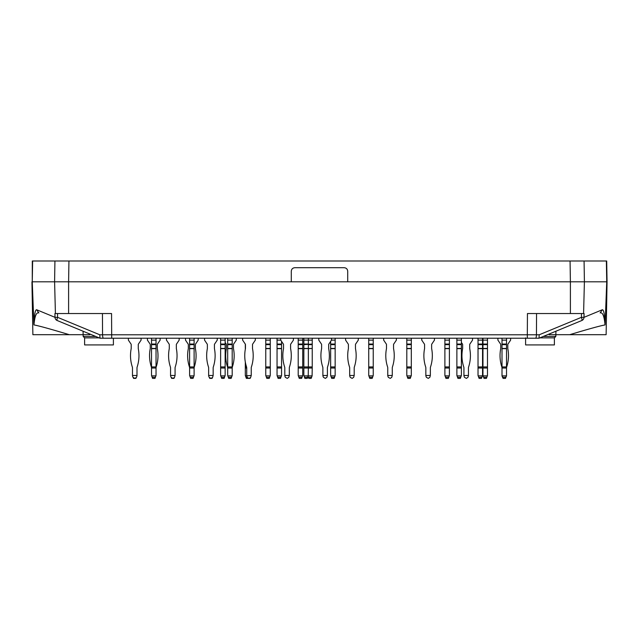 <?xml version="1.0" encoding="UTF-8"?>
<svg xmlns="http://www.w3.org/2000/svg" width="639" height="639" viewBox="0 0 639 639"><rect width="100%" height="100%" fill="white"/><g stroke="black" fill="none" stroke-linecap="round" stroke-linejoin="round"><path stroke-width="0.96" d="M500.561 344.054A1.054 1.054 0 0 1 500.736 344.645A1.054 1.054 0 0 0 500.561 344.054L497.917 340.14L497.917 338.223M510.609 338.223L510.609 340.14L507.973 344.054A1.054 1.054 0 0 0 507.789 344.645L507.789 348.447A1.054 1.054 0 0 0 507.813 348.654A36.191 36.191 0 0 1 506.695 366.93A3.522 3.522 0 0 0 506.519 368.032L502.006 368.032L502.006 366.93L506.519 366.93L506.519 348.447L502.006 348.447L502.006 366.93M500.736 344.645L500.736 348.447A1.054 1.054 0 0 1 500.72 348.654A36.191 36.191 0 0 0 501.831 366.93A3.522 3.522 0 0 1 502.006 368.032L502.006 375.868L502.885 377.873M505.649 377.873L506.519 375.868L506.519 366.93M47.126 281.807L39.53 281.807M591.874 281.807L599.47 281.807M105.818 261L32.477 261M116.753 261L606.523 261M57.167 320.506L99.964 338.207L99.796 334.788L57.598 317.343L57.51 313.541L54.922 313.541L55.01 317.335L57.598 317.343A3.522 0.815 112.5 0 0 57.167 320.506A3.522 3.499 -67.5 0 1 55.01 317.335L36.687 309.763C35.345 309.508 34.394 314.116 33.851 323.574L33.963 324.931C34.754 316.065 36.383 312.064 38.843 312.926L36.687 309.763M581.833 320.506L539.036 338.207L539.204 334.788L581.402 317.343L581.49 313.541L584.078 313.541L583.99 317.335L581.402 317.343A3.522 0.815 67.5 0 1 581.833 320.506A3.522 3.499 -112.5 0 0 583.99 317.335L602.313 309.763C603.655 309.508 604.606 314.116 605.149 323.574L605.037 324.931C604.246 316.065 602.617 312.064 600.157 312.926L602.313 309.763M55.881 281.807L54.595 281.807L55.417 313.541L68.605 313.541L68.605 281.807L55.881 281.807M555.858 334.692L606.123 334.692L607.05 281.807L606.691 261L54.922 261L54.595 281.807L32.262 281.807L33.851 323.574M32.637 261L32.262 281.807L32.309 261L54.922 261M607.05 281.807L584.405 281.807L583.583 313.541L570.395 313.541L570.395 281.807L584.405 281.807L584.078 261M606.363 261L606.738 281.807L605.149 323.574M83.142 334.692L32.877 334.692L31.95 281.807M34.226 324.931L33.963 324.931C38.636 325.754 50.425 329.005 69.324 334.7M569.676 334.7C588.575 329.005 600.364 325.754 605.037 324.931L604.774 324.931M57.51 313.541L111.553 313.541L111.681 334.788L527.319 334.788L527.447 313.541L581.49 313.541M103.47 338.223A3.522 0.911 -90 0 1 102.559 334.788L111.681 334.788L111.681 338.223L99.964 338.207M68.932 261L68.605 281.807L291.288 281.807L291.288 271.224C291.504 269.091 292.678 267.917 294.819 267.701L344.181 267.701C346.322 267.917 347.496 269.091 347.712 271.224L347.712 281.807L291.288 281.807M570.068 261L570.395 281.807L347.712 281.807M535.53 338.223A3.522 0.911 -90 0 0 536.441 334.788L527.319 334.788L527.319 338.223L539.036 338.207M89.835 334.692L69.347 334.692M549.165 334.692L569.653 334.692M100.004 338.223L538.996 338.223M250.36 377.873L250.176 378.384L248.771 378.384L247.253 377.322L245.983 377.322L245.312 375.476L245.312 366.93L246.55 366.93A36.191 36.191 0 0 1 245.432 348.654A1.054 1.054 0 0 0 245.456 348.447L245.312 349.301M245.312 362.025L245.312 366.93M245.312 344.117L245.312 348.447M245.456 375.868L251.239 375.476L250.704 377.322L249.186 378.384L246.366 378.384L245.983 377.322M481.486 378.384L479.09 378.384L481.486 378.384L481.878 377.322L478.699 377.322L478.028 375.476L478.028 366.93L482.549 366.93L482.549 348.447L478.028 348.447L478.028 366.93M478.028 344.054L482.549 344.054L482.549 340.14L478.028 340.14L478.028 348.447M478.028 340.14L478.028 338.223M482.549 340.14L482.549 338.223M482.549 344.054L482.549 348.447M482.549 366.93L482.549 368.032L478.028 368.032M481.878 377.322L482.549 375.476L482.549 368.032M478.699 377.322L479.09 378.384M482.405 375.868L478.172 375.868M277.717 377.322L278.101 378.384L280.505 378.384L280.888 377.322L277.717 377.322L277.046 375.476L277.046 366.93L281.559 366.93L281.559 348.447L277.046 348.447L277.046 366.93M284.802 375.476L289.315 375.476L288.788 377.322L287.262 378.384L285.329 377.322L284.802 375.868L284.802 368.032A3.522 3.522 0 0 0 284.627 366.93A36.191 36.191 0 0 1 283.516 348.654A1.054 1.054 0 0 0 283.532 348.447L283.532 344.645A1.054 1.054 0 0 0 283.357 344.054L280.713 340.14L277.046 340.14L277.046 348.447M277.046 340.14L277.046 338.223M277.046 344.054L281.559 344.054L281.559 341.394M281.559 344.054L281.559 348.447M281.559 366.93L281.559 368.032L277.046 368.032M280.888 377.322L281.559 375.476L281.559 368.032M281.416 375.868L277.19 375.868M502.006 344.054L506.519 344.054L506.519 340.14L502.006 340.14L502.006 348.447M502.006 340.14L502.006 338.223M506.519 340.14L506.519 338.223M506.519 344.054L506.519 348.447M502.15 375.868L506.384 375.868L505.465 378.384L503.069 378.384L502.006 375.476M304.515 377.322L304.899 378.384L307.303 378.384L307.686 377.322L304.515 377.322L303.844 375.476L303.844 366.93L308.357 366.93L308.357 348.654L312.239 348.447L303.844 348.654L303.844 366.93M303.844 348.654L303.844 338.223M303.844 344.054L308.357 344.054L308.357 340.14L303.844 340.14M303.844 344.645L312.239 344.054L312.239 340.14L308.357 340.14L308.357 338.223M312.239 344.054L312.239 344.645L308.357 344.645L308.357 348.447L303.844 348.447M312.239 348.654L312.239 366.93L308.357 366.93L308.357 368.032L303.844 368.032M311.568 377.322L308.389 377.322L308.781 378.384L311.177 378.384L312.096 375.868L308.214 375.868L308.357 368.032L312.239 368.032L312.239 366.93M303.988 375.868L308.214 375.868L307.686 377.322M266.431 377.322L266.822 378.384L269.219 378.384L269.61 377.322L266.431 377.322L265.76 375.476L265.76 366.93L270.273 366.93L270.273 348.447L265.76 348.447L265.76 366.93M265.76 344.054L270.273 344.054L270.273 340.14L265.76 340.14L265.76 348.447M265.76 340.14L265.76 338.223M270.273 340.14L270.273 338.223M270.273 344.054L270.273 348.447M270.273 366.93L270.273 368.032L265.76 368.032M269.61 377.322L270.273 375.476L270.273 368.032M270.137 375.868L265.904 375.868M228.355 377.322L228.738 378.384L231.134 378.384L231.526 377.322L228.355 377.322L227.684 375.476L227.684 366.93L232.197 366.93L232.197 348.447L227.684 348.447L227.684 366.93M227.684 344.054L232.197 344.054L232.197 340.14L227.684 340.14L227.684 348.447M227.684 340.14L227.684 338.223M232.197 340.14L232.197 338.223M232.197 344.054L232.197 348.447M232.197 366.93L232.197 368.032A3.522 3.522 0 0 1 232.372 366.93A36.191 36.191 0 0 0 233.483 348.654A1.054 1.054 0 0 1 233.467 348.447L233.467 344.645A1.054 1.054 0 0 1 233.642 344.054L236.286 340.14L236.286 338.223M231.526 377.322L232.197 375.476L232.197 368.032L227.684 368.032A3.522 3.522 0 0 0 227.508 366.93A36.191 36.191 0 0 1 226.39 348.654A1.054 1.054 0 0 0 226.414 348.447L226.414 344.645A1.054 1.054 0 0 0 226.23 344.054L225.144 342.44M232.053 375.868L227.819 375.868M190.27 377.322L190.662 378.384L193.058 378.384L193.441 377.322L190.27 377.322L189.599 375.476L189.599 366.93L194.112 366.93L194.112 348.447L189.599 348.447L189.599 366.93M189.599 344.054L194.112 344.054L194.112 340.14L189.599 340.14L189.599 348.447M189.599 340.14L189.599 338.223M194.112 340.14L194.112 338.223M194.112 344.054L194.112 348.447M194.112 366.93L194.112 368.032A3.522 3.522 0 0 1 194.288 366.93A36.191 36.191 0 0 0 195.406 348.654A1.054 1.054 0 0 1 195.382 348.447L195.382 344.645A1.054 1.054 0 0 1 195.566 344.054L198.202 340.14L198.202 338.223M193.441 377.322L194.112 375.476L194.112 368.032L189.599 368.032A3.522 3.522 0 0 0 189.424 366.93A36.191 36.191 0 0 1 188.313 348.654A1.054 1.054 0 0 0 188.329 348.447L188.329 344.645A1.054 1.054 0 0 0 188.154 344.054L185.51 340.14L185.51 338.223M193.968 375.868L189.743 375.868M152.186 377.322L152.577 378.384L154.973 378.384L155.365 377.322L152.186 377.322L151.515 375.476L151.515 366.93L156.036 366.93L156.036 348.447L151.515 348.447L151.515 366.93M151.515 344.054L156.036 344.054L156.036 340.14L151.515 340.14L151.515 348.447M151.515 340.14L151.515 338.223M156.036 340.14L156.036 338.223M156.036 344.054L156.036 348.447M156.036 366.93L156.036 368.032A3.522 3.522 0 0 1 156.204 366.93A36.191 36.191 0 0 0 157.322 348.654A1.054 1.054 0 0 1 157.298 348.447L157.298 344.645A1.054 1.054 0 0 1 157.482 344.054L160.125 340.14L160.125 338.223M155.365 377.322L156.036 375.476L156.036 368.032L151.515 368.032A3.522 3.522 0 0 0 151.347 366.93A36.191 36.191 0 0 1 150.229 348.654A1.054 1.054 0 0 0 150.253 348.447L150.253 344.645A1.054 1.054 0 0 0 150.069 344.054L147.425 340.14L147.425 338.223M155.892 375.868L151.659 375.868M131.027 344.054A1.054 1.054 0 0 1 131.211 344.645A1.054 1.054 0 0 0 131.027 344.054L128.391 340.14L128.391 338.223M141.083 338.223L141.083 340.14L138.439 344.054A1.054 1.054 0 0 0 138.264 344.645L138.264 348.447A1.054 1.054 0 0 0 138.28 348.654A36.191 36.191 0 0 1 137.169 366.93A3.522 3.522 0 0 0 136.994 368.032L136.994 375.868L136.466 377.322L134.941 378.384L133.008 377.322L132.481 375.868L132.481 368.032A3.522 3.522 0 0 0 132.305 366.93A36.191 36.191 0 0 1 131.187 348.654A1.054 1.054 0 0 0 131.211 348.447A1.054 1.054 0 0 1 131.187 348.654M131.211 344.645L131.211 348.447M132.481 375.476L136.994 375.476M136.115 377.873L135.931 378.384L133.535 378.384L133.351 377.873M155.157 377.873L156.036 375.476M152.394 377.873L151.515 375.476M170.557 375.476L175.07 375.476L174.543 377.322L173.017 378.384L171.084 377.322L170.557 375.868L170.557 368.032A3.522 3.522 0 0 0 170.381 366.93A36.191 36.191 0 0 1 169.271 348.654A1.054 1.054 0 0 0 169.287 348.447L169.287 344.645A1.054 1.054 0 0 0 169.111 344.054L166.467 340.14L166.467 338.223M174.199 377.873L174.016 378.384L171.619 378.384L171.436 377.873M193.242 377.873L194.112 375.476M190.47 377.873L189.599 375.476M208.641 375.476L213.154 375.476L212.627 377.322L211.102 378.384L209.169 377.322L208.641 375.868L208.641 368.032A3.522 3.522 0 0 0 208.466 366.93A36.191 36.191 0 0 1 207.348 348.654A1.054 1.054 0 0 0 207.371 348.447L207.371 344.645A1.054 1.054 0 0 0 207.188 344.054L204.552 340.14L204.552 338.223M212.284 377.873L212.1 378.384L209.696 378.384L209.512 377.873M231.326 377.873L232.197 375.476M228.554 377.873L227.684 375.476M331.314 377.322L331.697 378.384L334.101 378.384L334.485 377.322L331.314 377.322L330.643 375.476L330.643 366.93L335.156 366.93L335.156 348.447L330.643 348.447L330.643 366.93M330.643 341.394L330.643 348.447M330.643 344.054L335.156 344.054L335.156 340.14L331.489 340.14L331.489 338.223M335.156 340.14L335.156 338.223M335.156 344.054L335.156 348.447M335.156 366.93L335.156 368.032L330.643 368.032M334.485 377.322L335.156 375.476L335.156 368.032M335.012 375.868L330.786 375.868M349.685 375.476L354.198 375.476L353.671 377.322L352.145 378.384L350.212 377.322L349.685 375.868L349.685 368.032A3.522 3.522 0 0 0 349.509 366.93A36.191 36.191 0 0 1 348.391 348.654A1.054 1.054 0 0 0 348.415 348.447L348.415 344.645A1.054 1.054 0 0 0 348.231 344.054L345.595 340.14L345.595 338.223M358.287 338.223L358.287 340.14L355.643 344.054A1.054 1.054 0 0 0 355.468 344.645L355.468 348.447A1.054 1.054 0 0 0 355.484 348.654A36.191 36.191 0 0 1 354.373 366.93A3.522 3.522 0 0 0 354.198 368.032L354.198 375.476M369.39 377.322L369.781 378.384L372.178 378.384L372.569 377.322L369.39 377.322L368.727 375.476L368.727 366.93L373.24 366.93L373.24 348.447L368.727 348.447L368.727 366.93M368.727 344.054L373.24 344.054L373.24 340.14L368.727 340.14L368.727 348.447M368.727 340.14L368.727 338.223M373.24 340.14L373.24 338.223M373.24 344.054L373.24 348.447M373.24 366.93L373.24 368.032L368.727 368.032M372.569 377.322L373.24 375.476L373.24 368.032M373.096 375.868L368.863 375.868M387.761 375.476L392.274 375.476L391.747 377.322L390.229 378.384L388.296 377.322L387.761 375.868L387.761 368.032A3.522 3.522 0 0 0 387.585 366.93A36.191 36.191 0 0 1 386.475 348.654A1.054 1.054 0 0 0 386.491 348.447L386.491 344.645A1.054 1.054 0 0 0 386.315 344.054L383.672 340.14L383.672 338.223M396.372 338.223L396.372 340.14L393.728 344.054A1.054 1.054 0 0 0 393.544 344.645L393.544 348.447A1.054 1.054 0 0 0 393.568 348.654A36.191 36.191 0 0 1 392.45 366.93A3.522 3.522 0 0 0 392.274 368.032L392.274 375.476M407.474 377.322L407.866 378.384L410.262 378.384L410.645 377.322L407.474 377.322L406.803 375.476L406.803 366.93L411.316 366.93L411.316 348.447L406.803 348.447L406.803 366.93M406.803 344.054L411.316 344.054L411.316 340.14L406.803 340.14L406.803 348.447M406.803 340.14L406.803 338.223M411.316 340.14L411.316 338.223M411.316 344.054L411.316 348.447M411.316 366.93L411.316 368.032L406.803 368.032M410.645 377.322L411.316 375.476L411.316 368.032M411.181 375.868L406.947 375.868M425.846 375.476L430.359 375.476L429.831 377.322L428.306 378.384L426.373 377.322L425.846 375.868L425.846 368.032A3.522 3.522 0 0 0 425.67 366.93A36.191 36.191 0 0 1 424.56 348.654A1.054 1.054 0 0 0 424.576 348.447L424.576 344.645A1.054 1.054 0 0 0 424.392 344.054L421.756 340.14L421.756 338.223M434.448 338.223L434.448 340.14L431.812 344.054A1.054 1.054 0 0 0 431.629 344.645L431.629 348.447A1.054 1.054 0 0 0 431.652 348.654A36.191 36.191 0 0 1 430.534 366.93A3.522 3.522 0 0 0 430.359 368.032L430.359 375.476M445.559 377.322L445.942 378.384L448.338 378.384L448.73 377.322L445.559 377.322L444.888 375.476L444.888 366.93L449.401 366.93L449.401 348.447L444.888 348.447L444.888 366.93M444.888 344.054L449.401 344.054L449.401 340.14L444.888 340.14L444.888 348.447M444.888 340.14L444.888 338.223M449.401 340.14L449.401 338.223M449.401 344.054L449.401 348.447M449.401 366.93L449.401 368.032L444.888 368.032M448.73 377.322L449.401 375.476L449.401 368.032M449.257 375.868L445.032 375.868M472.533 338.223L472.533 340.14L469.889 344.054A1.054 1.054 0 0 0 469.713 344.645L469.713 348.447A1.054 1.054 0 0 0 469.729 348.654A36.191 36.191 0 0 1 468.619 366.93A3.522 3.522 0 0 0 468.443 368.032L468.443 375.868L467.916 377.322L466.39 378.384L464.457 377.322L463.93 375.868L463.93 368.032A3.522 3.522 0 0 0 463.754 366.93A36.191 36.191 0 0 1 462.636 348.654A1.054 1.054 0 0 0 462.66 348.447L462.66 344.645A1.054 1.054 0 0 0 462.476 344.054L461.39 342.44M463.93 375.476L468.443 375.476M483.635 377.322L484.027 378.384L486.423 378.384L486.814 377.322L483.635 377.322L482.964 375.476L482.964 366.93L487.485 366.93L487.485 348.447L482.964 348.447L482.964 366.93M482.964 344.054L487.485 344.054L487.485 340.14L482.964 340.14L482.964 348.447M482.964 340.14L482.964 338.223M487.485 340.14L487.485 338.223M487.485 344.054L487.485 348.447M487.485 366.93L487.485 368.032L482.964 368.032M486.814 377.322L487.485 375.476L487.485 368.032M487.341 375.868L483.108 375.868M501.831 366.93A3.522 3.522 0 0 1 502.006 368.032M507.789 344.645A1.054 1.054 0 0 1 507.973 344.054M502.006 375.868L502.534 377.322M132.305 366.93A3.522 3.522 0 0 1 132.481 368.032M136.994 368.032A3.522 3.522 0 0 1 137.169 366.93M138.264 344.645A1.054 1.054 0 0 1 138.439 344.054M134.941 378.384L134.533 378.384M132.481 375.868L133.008 377.322M179.16 338.223L179.16 340.14L176.524 344.054A1.054 1.054 0 0 0 176.34 344.645L176.34 348.447A1.054 1.054 0 0 0 176.364 348.654A36.191 36.191 0 0 1 175.246 366.93A3.522 3.522 0 0 0 175.07 368.032L175.07 375.476M217.244 338.223L217.244 340.14L214.608 344.054A1.054 1.054 0 0 0 214.424 344.645L214.424 348.447A1.054 1.054 0 0 0 214.44 348.654A36.191 36.191 0 0 1 213.33 366.93A3.522 3.522 0 0 0 213.154 368.032L213.154 375.476M245.312 344.645L245.456 344.645A1.054 1.054 0 0 0 245.272 344.054L242.628 340.14L242.628 338.223M255.328 338.223L255.328 340.14L252.685 344.054A1.054 1.054 0 0 0 252.509 344.645L252.509 348.447A1.054 1.054 0 0 0 252.525 348.654A36.191 36.191 0 0 1 251.415 366.93A3.522 3.522 0 0 0 251.239 368.032L251.239 375.476M245.456 344.645L245.456 348.447M246.55 366.93A3.522 3.522 0 0 1 246.726 368.032L245.312 368.032M246.726 375.476L246.726 368.032M246.726 375.868L247.253 377.322M280.713 340.14L280.713 338.223M293.405 338.223L293.405 340.14L290.769 344.054A1.054 1.054 0 0 0 290.585 344.645L290.585 348.447A1.054 1.054 0 0 0 290.609 348.654A36.191 36.191 0 0 1 289.491 366.93A3.522 3.522 0 0 0 289.315 368.032L289.315 375.476M322.887 375.476L327.4 375.476L326.872 377.322L325.347 378.384L323.414 377.322L322.887 375.868L322.887 368.032A3.522 3.522 0 0 0 322.711 366.93A36.191 36.191 0 0 1 321.593 348.654A1.054 1.054 0 0 0 321.617 348.447L321.617 344.645A1.054 1.054 0 0 0 321.433 344.054L318.797 340.14L318.797 338.223M331.489 340.14L328.845 344.054A1.054 1.054 0 0 0 328.67 344.645L328.67 348.447A1.054 1.054 0 0 0 328.686 348.654A36.191 36.191 0 0 1 327.575 366.93A3.522 3.522 0 0 0 327.4 368.032L327.4 375.476M312.239 340.14L312.239 338.223M312.239 344.645L312.239 348.447M312.096 375.868L312.239 368.032M308.389 377.322L308.038 376.347M298.868 377.322L299.26 378.384L301.656 378.384L302.047 377.322L298.868 377.322L298.205 375.476L298.205 366.93L302.718 366.93L302.718 348.447L298.205 348.447L298.205 366.93M298.205 344.054L302.718 344.054L302.718 340.14L298.205 340.14L298.205 348.447M298.205 340.14L298.205 338.223M302.718 340.14L302.718 338.223M302.718 344.054L302.718 348.447M302.718 366.93L302.718 368.032L298.205 368.032M302.047 377.322L302.718 375.476L302.718 368.032M302.574 375.868L298.341 375.868M460.328 378.384L457.931 378.384L460.328 378.384L460.719 377.322L457.548 377.322L456.877 375.476L456.877 366.93L461.39 366.93L461.39 348.447L456.877 348.447L456.877 366.93M456.877 344.054L461.39 344.054L461.39 340.14L456.877 340.14L456.877 348.447M456.877 340.14L456.877 338.223M461.39 340.14L461.39 338.223M461.39 344.054L461.39 348.447M461.39 366.93L461.39 368.032L456.877 368.032M460.719 377.322L461.39 375.476L461.39 368.032M457.548 377.322L457.931 378.384M461.246 375.868L457.013 375.868M221.302 377.322L221.685 378.384L224.081 378.384L224.473 377.322L221.302 377.322L220.631 375.476L220.631 366.93L225.144 366.93L225.144 348.447L220.631 348.447L220.631 366.93M220.631 344.054L225.144 344.054L225.144 340.14L220.631 340.14L220.631 348.447M220.631 340.14L220.631 338.223M225.144 340.14L225.144 338.223M225.144 344.054L225.144 348.447M225.144 366.93L225.144 368.032L220.631 368.032M224.473 377.322L225.144 375.476L225.144 368.032M225 375.868L220.767 375.868M543.254 336.457L555.826 336.457L555.914 331.226M539.843 337.871L554.388 337.871L555.826 336.457M95.746 336.457L83.174 336.457L83.086 331.226M113.399 338.223L113.399 344.924L84.612 344.924L84.612 337.871L99.157 337.871M554.388 337.871L554.388 344.924L525.601 344.924L525.601 337.871M102.44 313.541L102.559 334.788L99.796 334.788M539.204 334.788L536.441 334.788L536.56 313.541M478.028 348.654L482.549 348.654M478.028 344.645L482.549 344.645M277.046 348.654L281.559 348.654M277.046 344.645L281.559 344.645M505.856 377.322L502.677 377.322M502.006 348.654L506.519 348.654M502.006 344.645L506.519 344.645M265.76 348.654L270.273 348.654M265.76 344.645L270.273 344.645M227.684 348.654L232.197 348.654M227.684 344.645L232.197 344.645M189.599 348.654L194.112 348.654M189.599 344.645L194.112 344.645M151.515 348.654L156.036 348.654M151.515 344.645L156.036 344.645M330.643 348.654L335.156 348.654M330.643 344.645L335.156 344.645M368.727 348.654L373.24 348.654M368.727 344.645L373.24 344.645M406.803 348.654L411.316 348.654M406.803 344.645L411.316 344.645M444.888 348.654L449.401 348.654M444.888 344.645L449.401 344.645M482.964 348.654L487.485 348.654M482.964 344.645L487.485 344.645M298.205 348.654L302.718 348.654M298.205 344.645L302.718 344.645M456.877 348.654L461.39 348.654M456.877 344.645L461.39 344.645M220.631 348.654L225.144 348.654M220.631 344.645L225.144 344.645M84.612 337.871L83.174 336.457"/></g></svg>
